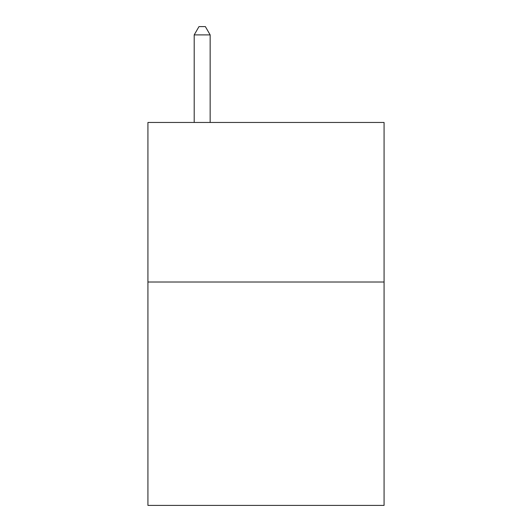 <?xml version="1.0" encoding="UTF-8"?>
<svg xmlns="http://www.w3.org/2000/svg" width="532" height="532" viewBox="0 0 532 532"><rect width="100%" height="100%" fill="white"/><g stroke="black" fill="none" stroke-linecap="round" stroke-linejoin="round"><path stroke-width="0.8" d="M384.071 282.02L384.071 505.4L147.929 505.4L147.929 122.46L384.071 122.46L384.071 282.02L147.929 282.02M210.153 122.46L210.153 34.899L194.2 34.899L194.2 122.46M194.2 34.899L198.988 26.6L205.365 26.6L210.153 34.899"/></g></svg>
